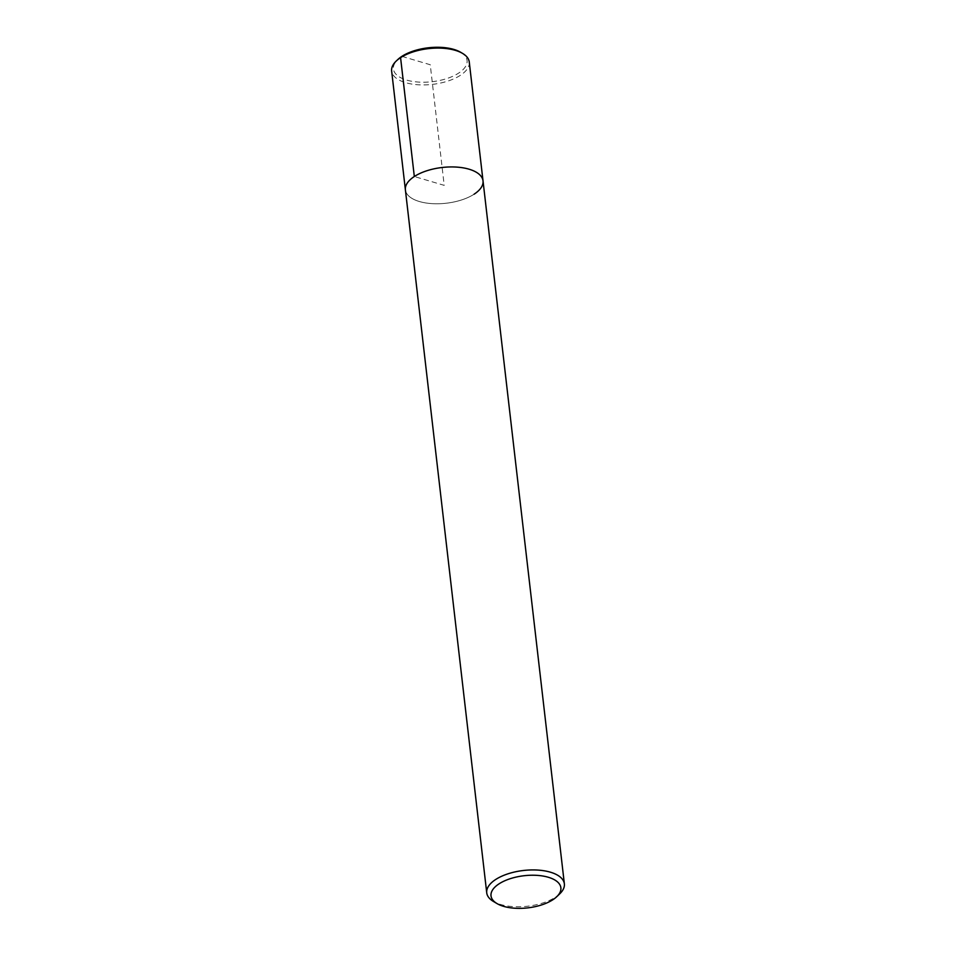 <?xml version="1.0" encoding="UTF-8"?>
<svg xmlns="http://www.w3.org/2000/svg" width="956" height="956" viewBox="0 0 956 956"><rect width="100%" height="100%" fill="white"/><g stroke="black" fill="none" stroke-linecap="round" stroke-linejoin="round"><path stroke-width="0.72" stroke-dasharray="4.78 3.58" d="M559.81 893.764A39.077 17.985 -6.6 0 1 555.424 897.194A39.077 17.985 -6.6 0 1 493.427 901.46M474.092 194.199A39.077 17.985 -6.6 0 1 431.969 203.628A39.077 17.985 -6.6 0 1 405.392 189.85A39.077 17.985 -6.6 0 0 431.969 203.628A39.077 17.985 -6.6 0 0 474.092 194.199A39.077 17.985 -6.6 0 0 483.019 180.863M469.265 62.02A39.077 17.985 -6.6 0 1 460.338 75.345A39.077 17.985 -6.6 0 1 418.214 84.773A39.077 17.985 -6.6 0 1 391.637 70.995M460.732 52.317A37.081 17.065 -6.6 0 1 458.605 73.134A37.081 17.065 -6.6 0 1 409.658 80.854A37.081 17.065 -6.6 0 1 397.72 59.619M401.89 56.356L430.248 64.745L444.205 185.356L414.318 176.513"/><path stroke-width="1.43" d="M552.843 899.751A35.169 16.18 -6.6 0 1 497.036 903.587A35.169 16.18 -6.6 0 1 501.876 882.185A35.169 16.18 -6.6 0 1 547.167 876.939A35.169 16.18 -6.6 0 1 556.786 896.668A35.169 16.18 -6.6 0 1 552.843 899.751M497.036 903.587L493.427 901.448A39.077 17.985 -6.6 0 1 486.735 892.844A39.077 17.985 -6.6 0 1 523.47 870.486A39.077 17.985 -6.6 0 1 564.363 883.858A39.077 17.985 -6.6 0 1 559.81 893.764M564.363 883.858L483.019 180.863A39.077 17.985 -6.6 0 0 442.138 167.491A39.077 17.985 -6.6 0 0 405.392 189.85A39.077 17.985 -6.6 0 1 442.138 167.491A39.077 17.985 -6.6 0 1 483.019 180.863A39.077 17.985 -6.6 0 1 474.092 194.199M486.735 892.844L391.637 70.995A39.077 17.985 -6.6 0 1 396.166 61.1A39.077 17.985 -6.6 0 1 462.573 53.405A39.077 17.985 -6.6 0 1 469.265 62.02L483.019 180.863M397.72 59.619A37.081 17.065 -6.6 0 1 460.732 52.317L462.573 53.405M414.318 176.513L400.576 57.671L401.89 56.356M556.786 896.68L559.81 893.776M396.19 61.088L397.732 59.607"/></g></svg>
